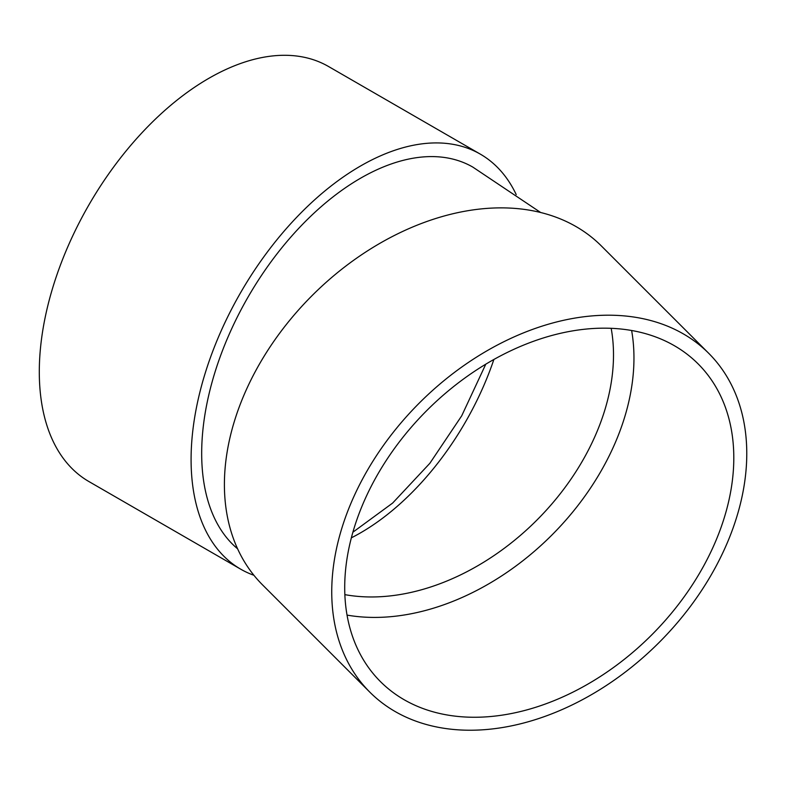 <?xml version="1.0" encoding="UTF-8"?>
<svg xmlns="http://www.w3.org/2000/svg" width="786" height="786" viewBox="0 0 786 786"><rect width="100%" height="100%" fill="white"/><g stroke="black" fill="none" stroke-linecap="round" stroke-linejoin="round"><path stroke-width="1.18" d="M631.63 330.493A224.649 158.851 -45 0 1 551.733 535.197A224.649 158.851 -45 0 1 347.039 615.094M369.823 692.152L262.485 584.823A239.622 169.442 -45 0 1 224.403 484.559A239.622 169.442 -45 0 1 369.066 249.879A239.622 169.442 -45 0 1 601.359 245.949L708.687 353.278A239.622 169.442 -45 0 1 659.071 642.526A239.622 169.442 -45 0 1 369.823 692.152A239.622 169.442 -45 0 1 331.741 591.887A239.622 169.442 -45 0 1 476.395 357.208A239.622 169.442 -45 0 1 708.687 353.278M540.67 212.505L472.848 167.113A224.649 129.7 120 0 0 299.731 227.301A224.649 129.7 120 0 0 201.678 453.375A224.649 129.7 120 0 0 237.598 548.805M253.917 575.283A239.622 138.346 -60 0 1 240.713 569.182A239.622 138.346 -60 0 1 240.713 292.49A239.622 138.346 -60 0 1 480.334 154.144A239.622 138.346 -60 0 1 516.215 194.574M240.713 569.182L88.926 481.553A239.622 138.346 -60 0 1 88.926 204.861A239.622 138.346 -60 0 1 328.548 66.515L480.334 154.144M344.71 587.564A224.649 158.851 -45 0 1 480.325 367.553A224.649 158.851 -45 0 1 698.106 363.869A224.649 158.851 -45 0 1 651.574 635.039A224.649 158.851 -45 0 1 380.404 681.56A224.649 158.851 -45 0 1 344.71 587.564M344.858 594.638A209.666 148.259 135 0 0 431.927 586.582A209.666 148.259 135 0 0 611.174 328.312M493.883 359.477A209.666 121.054 -60 0 1 360.528 532.859A209.666 121.054 -60 0 1 351.352 537.83M352.894 532.201L392.646 503.06L429.854 463.298L461.706 415.823L485.787 364.183"/></g></svg>
